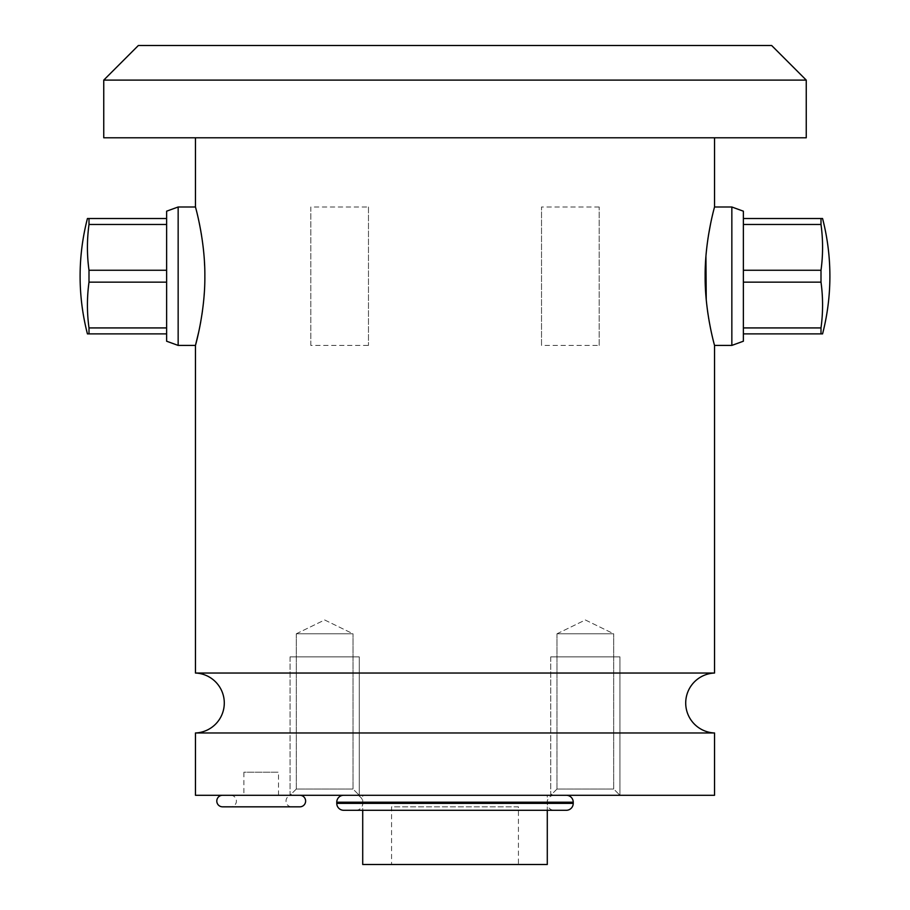 <?xml version="1.0" encoding="UTF-8"?>
<svg xmlns="http://www.w3.org/2000/svg" width="910" height="910" viewBox="0 0 910 910"><rect width="100%" height="100%" fill="white"/><g stroke="black" fill="none" stroke-linecap="round" stroke-linejoin="round"><path stroke-width="0.68" stroke-dasharray="4.55 3.41" d="M566.316 795.283L343.684 795.283L566.316 795.283M714.543 795.283L195.457 795.283M550.743 795.283L619.949 795.283L550.743 795.283L619.949 795.283L550.743 795.283L619.949 795.283L550.743 795.283L619.949 795.283L550.743 795.283L556.988 789.038L613.704 789.038L619.949 795.283L613.704 789.038L556.988 789.038L550.743 795.283L550.743 656.861L619.949 656.861L550.743 656.861L619.949 656.861L619.949 795.283L619.949 656.861L550.743 656.861L550.743 795.283M290.051 795.283L359.257 795.283L290.051 795.283L359.257 795.283L290.051 795.283L359.257 795.283L290.051 795.283L359.257 795.283L290.051 795.283L296.296 789.038L353.012 789.038L359.257 795.283L353.012 789.038L296.296 789.038L290.051 795.283L290.051 656.861L359.257 656.861L290.051 656.861L359.257 656.861L359.257 795.283L359.257 656.861L290.051 656.861L290.051 795.283M299.856 795.283L222.563 795.283L299.856 795.283M291.78 795.283L230.639 795.283L291.78 795.283A5.767 5.767 0 0 0 286.013 801.062A5.767 5.767 0 0 0 291.78 806.829L230.639 806.829A5.767 5.767 0 0 0 236.407 801.062A5.767 5.767 0 0 0 230.639 795.283M243.903 795.283L278.517 795.283L243.903 795.283L243.903 772.215L278.517 772.215L243.903 772.215M714.543 732.971L195.457 732.971M714.543 673.036L195.457 673.036M714.543 137.785L195.457 137.785L714.543 137.785M714.543 345.413L710.528 328.408M709.106 320.9L708.708 318.602M708.606 317.931L708.06 314.496M707.548 310.992L706.24 299.64M705.933 256.324L706.581 249.317M706.626 248.93L707.07 245.12M708.082 237.726L708.424 235.554M710.573 223.814L714.543 206.991M195.457 206.991L198.88 221.187M198.937 221.46L199.472 223.996M200.848 231.276L201.281 233.756M201.406 234.518L201.895 237.624M201.952 237.999L203.374 248.953M203.76 252.787L204.443 261.773M204.648 265.879L204.841 273.899M204.852 274.228L204.784 282.407M204.773 282.555L204.284 293.202M204.079 295.921L203.396 303.257M203.351 303.656L202.452 310.936M201.918 314.644L201.338 318.307M201.281 318.648L200.757 321.696M200.268 324.301L200.109 325.154M199.426 328.635L198.642 332.286M178.155 206.991L178.155 345.413M806.249 137.785L103.751 137.785M806.249 80.103L103.751 80.103M771.646 45.5L138.354 45.5M731.845 206.991L731.845 345.413M743.379 211.188L743.379 341.216M743.379 333.879L743.379 218.525L743.379 333.879L821.002 333.879L821.002 327.93A223.382 193.455 0 0 0 821.002 282.157L821.002 270.259A223.382 193.455 180 0 0 821.002 224.474L821.002 218.525L822.572 218.525M743.379 218.525L821.002 218.525M743.379 224.474L821.002 224.474M743.379 282.157L821.002 282.157M743.379 270.259L821.002 270.259M743.379 327.93L821.002 327.93M822.572 333.879L821.002 333.879M166.621 211.188L166.621 341.216M166.621 327.93L166.621 282.157L166.621 327.93L88.998 327.93L88.998 333.879L166.621 333.879M166.621 270.259L166.621 224.474L166.621 270.259L88.998 270.259L88.998 282.157L166.621 282.157M166.621 218.525L166.621 224.474L166.621 218.525L88.998 218.525L88.998 224.474L166.621 224.474M88.998 218.525L87.428 218.525M87.428 333.879L88.998 333.879M88.998 270.259A223.382 193.455 0 0 1 88.998 224.474M88.998 327.93A223.382 193.455 180 0 1 88.998 282.157M278.517 795.283L278.517 772.215M556.988 633.792L556.988 789.038L613.704 789.038L613.704 633.792L613.704 789.038L556.988 789.038L556.988 633.792L613.704 633.792L556.988 633.792L613.704 633.792L585.346 619.96L556.988 633.792L613.704 633.792L585.346 619.96L556.988 633.792M296.296 633.792L296.296 789.038L353.012 789.038L353.012 633.792L353.012 789.038L296.296 789.038L296.296 633.792L353.012 633.792L296.296 633.792L353.012 633.792L324.654 619.96L296.296 633.792L353.012 633.792L324.654 619.96L296.296 633.792M291.78 806.829L230.639 806.829M299.856 806.829L222.563 806.829M343.684 810.287L566.316 810.287M554.201 810.287L355.799 810.287L554.201 810.287A6.916 6.916 0 0 1 547.285 803.359L362.715 803.359L547.285 803.359L547.285 810.287M355.799 810.287A6.916 6.916 0 0 0 362.715 803.359L362.715 810.287M547.285 864.5L362.715 864.5M518.438 864.5L391.562 864.5L518.438 864.5L518.438 806.829L391.562 806.829L391.562 864.5M518.438 806.829L391.562 806.829M554.201 795.283A6.916 6.916 0 0 0 547.285 802.211L547.285 795.283L362.715 795.283L362.715 802.211L547.285 802.211L362.715 802.211A6.916 6.916 0 0 0 355.799 795.283L554.201 795.283L355.799 795.283M547.285 795.283L362.715 795.283M599.189 345.413L599.189 206.991L599.189 345.413L541.518 345.413L541.518 206.991L541.518 345.413M599.189 206.991L541.518 206.991M368.482 206.991L368.482 345.413L368.482 206.991L310.81 206.991L310.81 345.413L368.482 345.413M310.81 345.413L310.81 206.991M556.988 656.861L613.704 656.861L556.988 656.861M296.296 656.861L353.012 656.861L296.296 656.861M336.768 802.211L573.232 802.211M336.768 803.359L573.232 803.359"/><path stroke-width="1.36" d="M566.316 795.283A6.916 6.916 0 0 1 573.232 802.211L573.232 803.359A6.916 6.916 0 0 1 566.316 810.287L343.684 810.287A6.916 6.916 0 0 1 336.768 803.359L573.232 803.359M343.684 795.283A6.916 6.916 0 0 0 336.768 802.211L336.768 803.359M195.457 732.971L714.543 732.971L714.543 795.283L195.457 795.283L195.457 732.971A29.996 29.996 0 0 0 224.292 703.009A29.996 29.996 0 0 0 195.457 673.036L195.457 345.413C195.047 346.881 205.182 312.528 204.852 276.208C205.182 239.887 195.047 205.535 195.457 206.991L195.457 137.785M714.543 732.971A29.996 29.996 0 0 1 685.708 703.009A29.996 29.996 0 0 1 714.543 673.036L195.457 673.036M731.845 206.991L731.845 345.413L743.379 341.216L743.379 211.188L731.845 206.991L714.543 206.991L714.543 137.785M710.528 328.408L709.106 320.9M708.708 318.602L708.606 317.931M708.06 314.496L707.548 310.992M706.24 299.64L705.933 256.324M707.07 245.12L708.082 237.726M708.424 235.554L710.573 223.814M714.543 673.036L714.543 345.413C714.953 346.881 704.818 312.528 705.148 276.208C704.818 239.887 714.953 205.535 714.543 206.991M199.472 223.996L200.848 231.276M201.281 233.756L201.406 234.518M203.374 248.953L203.76 252.787M204.443 261.773L204.648 265.879M204.284 293.202L204.079 295.921M202.452 310.936L201.918 314.644M200.757 321.696L200.268 324.301M200.109 325.154L199.426 328.635M198.642 332.286L195.457 345.413L178.155 345.413L178.155 206.991L195.457 206.991M806.249 80.103L806.249 137.785L103.751 137.785L103.751 80.103L138.354 45.5L771.646 45.5L806.249 80.103L103.751 80.103M731.845 345.413L714.543 345.413M821.002 270.259L821.002 282.157A223.382 193.455 0 0 1 821.002 327.93L821.002 333.879L822.572 333.879A230.708 230.708 0 0 0 822.572 218.525L821.002 218.525L821.002 224.474A223.382 193.455 180 0 1 821.002 270.259L743.379 270.259M743.379 282.157L821.002 282.157M743.379 333.879L821.002 333.879M743.379 327.93L821.002 327.93M743.379 218.525L821.002 218.525M743.379 224.474L821.002 224.474M178.155 206.991L166.621 211.188L166.621 341.216L178.155 345.413M88.998 218.525L88.998 224.474A223.382 193.455 0 0 0 88.998 270.259L88.998 282.157A223.382 193.455 180 0 0 88.998 327.93L88.998 333.879L87.428 333.879A230.708 230.708 0 0 1 87.428 218.525L166.621 218.525M88.998 270.259L166.621 270.259M88.998 282.157L166.621 282.157M88.998 333.879L166.621 333.879M88.998 327.93L166.621 327.93M88.998 224.474L166.621 224.474M299.856 795.283A5.767 5.767 0 0 1 305.623 801.062A5.767 5.767 0 0 1 299.856 806.829L222.563 806.829A5.767 5.767 0 0 1 216.796 801.062A5.767 5.767 0 0 1 222.563 795.283M547.285 810.287L547.285 864.5L362.715 864.5L362.715 810.287M336.768 802.211L573.232 802.211"/></g></svg>
